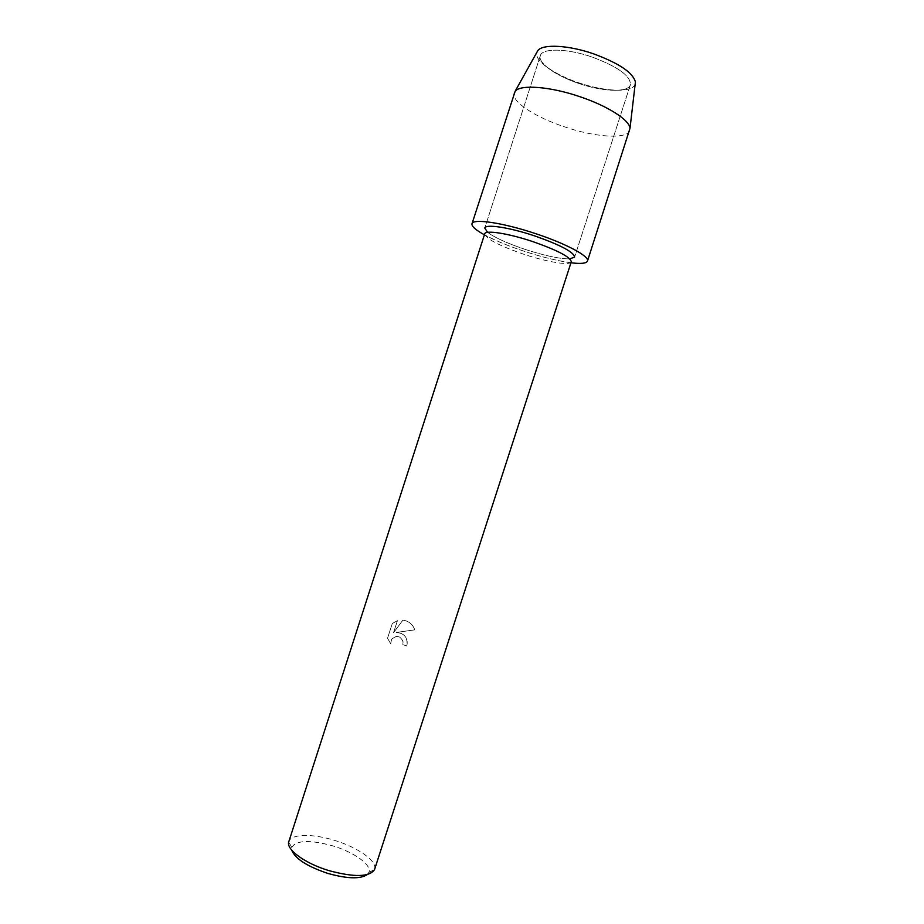 <?xml version="1.0" encoding="UTF-8"?>
<svg xmlns="http://www.w3.org/2000/svg" width="924" height="924" viewBox="0 0 924 924"><rect width="100%" height="100%" fill="white"/><g stroke="black" fill="none" stroke-linecap="round" stroke-linejoin="round"><path stroke-width="0.69" stroke-dasharray="4.62 3.46" d="M578.817 83.472C556.017 75.907 537.618 62.982 540.332 55.683C542.042 47.944 566.943 48.279 592.053 57.011C618.064 66.782 630.838 76.034 630.387 84.765C628.228 92.781 602.933 91.834 578.817 83.472C556.017 75.907 537.618 62.982 540.332 55.683C542.042 47.944 566.943 48.279 592.053 57.011C618.064 66.782 630.838 76.034 630.387 84.765C628.228 92.781 602.933 91.834 578.817 83.472M635.158 84.211C632.64 92.966 605.047 91.903 578.828 82.825C553.857 74.428 534.014 60.407 536.844 52.275C539.258 43.994 565.915 44.364 593.347 53.754C620.824 63.028 639.87 78.17 634.557 85.424C629.637 92.804 603.753 91.314 578.828 82.825C554.042 74.59 533.945 60.499 536.786 52.437M525.225 249.422C507.403 243.405 494.871 237.711 487.618 232.34C494.871 237.711 507.403 243.405 525.225 249.422C544.906 255.786 559.759 258.939 569.796 258.882C559.759 258.939 544.906 255.786 525.225 249.422M571.275 261.804C570.374 265.916 547.031 262.035 523.746 254.239C498.995 245.657 485.978 238.866 484.719 233.853M570.963 262.774C557.738 260.984 542.099 257.126 524.035 251.213C494.906 241.603 470.385 228.944 472.002 223.758C473.134 218.41 503.164 222.811 535.712 233.668C568.306 244.456 592.007 257.865 586.936 261.873C582.339 266.054 553.13 260.88 524.035 251.213C508.015 245.865 494.814 240.402 484.407 234.812M401.328 633.31L396.373 632.432L414.784 629.845C413.155 625.259 410.037 622.187 405.428 620.616L402.922 620.131L393.566 632.617L397.424 620.685L392.296 623.504L387.537 638.23L390.656 643.739L391.557 639.443C393.867 636.451 396.696 635.724 400.046 637.26L403.072 641.718L402.841 644.629L406.768 645.98L402.841 644.64L403.072 641.73C400.335 635.724 396.5 634.973 391.557 639.454L390.656 643.751L387.537 638.241L392.296 623.504L397.424 620.697L393.566 632.628L402.922 620.143C408.743 621.044 412.693 624.278 414.784 629.856L396.373 632.432C404.539 633.263 408.004 637.779 406.768 645.991L406.768 645.98C408.131 640.401 406.317 636.186 401.328 633.31M374.624 869.345C377.673 861.249 357.796 847.285 334.465 840.343C312.589 833.483 290.991 833.806 288.819 841.637M367.278 874.578L368.895 872.36C372.106 865.06 354.169 852.217 332.883 845.887C309.99 839.627 296.257 840.135 291.707 847.424L291.718 850.172M629.81 130.376C627.315 139.605 595.056 137.353 564.229 126.75C535.077 117.117 510.995 101.421 514.114 93.012M540.332 55.683L484.777 228.078L540.332 55.683M291.707 847.424L288.762 841.833M368.895 872.36L374.555 869.542M630.387 84.765L574.601 257.091L630.387 84.765"/><path stroke-width="1.39" d="M487.618 232.34L484.777 228.078C485.366 223.804 509.17 227.339 534.303 235.793C560.429 244.964 573.862 252.067 574.601 257.091L569.796 258.882L574.601 257.091C573.862 252.067 560.429 244.964 534.303 235.793C509.17 227.339 485.366 223.804 484.777 228.078L487.618 232.34M484.719 233.853C485.262 229.833 508.177 233.345 532.386 241.464C557.553 250.288 570.524 257.068 571.275 261.804L374.555 869.542C369.554 877.072 354.412 877.454 329.129 870.674C305.105 863.547 285.932 849.491 288.762 841.833L484.719 233.853M291.718 850.172C295.149 858.719 307.23 866.481 327.997 873.457C347.262 878.828 360.36 879.198 367.278 874.578M536.786 52.437L537.837 50.543C542.792 43.855 568.26 45.068 593.347 53.754C618.999 63.225 633.021 72.661 635.412 82.051L635.158 84.211M484.407 234.812C475.617 229.984 471.483 226.299 472.002 223.747L515.165 91.222C520.42 84.28 550.184 86.486 579.96 96.72C607.784 105.994 629.694 120.178 630.006 128.321L587.479 261.053C586.417 263.421 580.907 263.998 570.963 262.774M472.002 223.747C472.707 218.272 503.233 222.753 535.712 233.668C566.204 243.693 589.812 256.468 587.479 261.053M537.837 50.543L515.165 91.222M635.412 82.051L630.006 128.321"/></g></svg>

